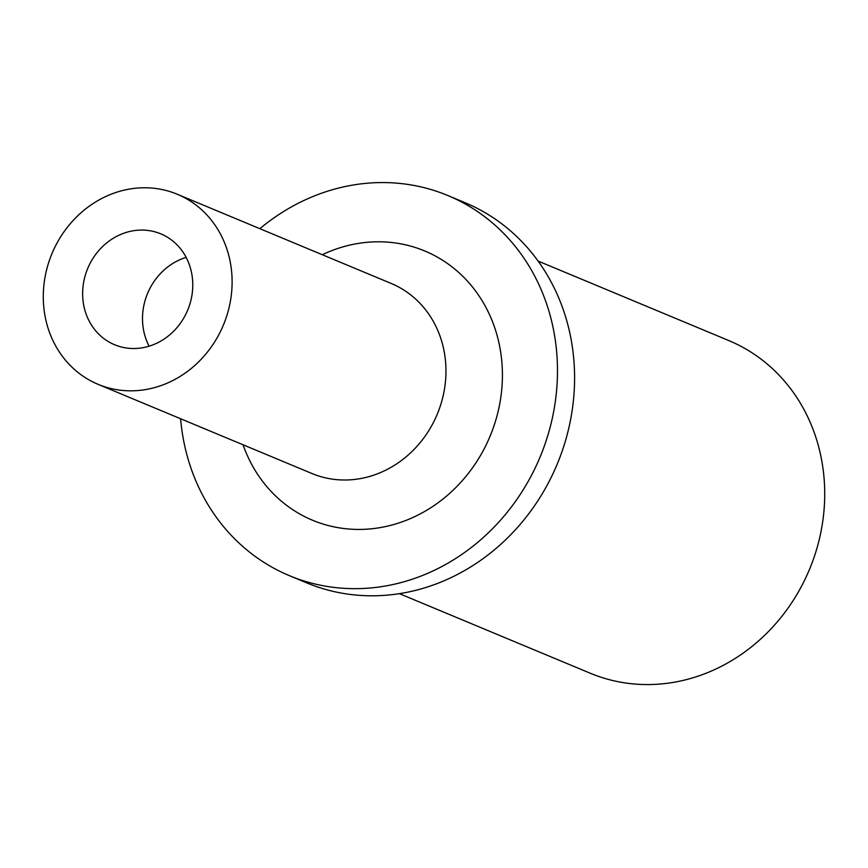 <?xml version="1.0" encoding="UTF-8"?>
<svg xmlns="http://www.w3.org/2000/svg" width="868" height="868" viewBox="0 0 868 868"><rect width="100%" height="100%" fill="white"/><g stroke="black" fill="none" stroke-linecap="round" stroke-linejoin="round"><path stroke-width="1.3" d="M186.153 257.395A60.055 54.163 -67.4 0 0 149.122 346.18M140.464 348.068A60.055 54.163 112.6 0 1 114.587 344.737A60.055 54.163 112.6 0 1 87.711 268.451A60.055 54.163 112.6 0 1 160.819 233.861A60.055 54.163 112.6 0 1 191.774 296.27A60.055 54.163 112.6 0 1 140.464 348.068M399.399 593.647L590.153 673.188A180.175 162.49 -67.4 0 0 809.475 569.43A180.175 162.49 -67.4 0 0 728.849 340.592L538.095 261.051M180.598 418.745A205.922 185.709 -67.4 0 0 289.413 575.668L306.512 582.797A205.922 185.709 -67.4 0 0 557.169 464.217A205.922 185.709 -67.4 0 0 465.02 202.689L447.921 195.56A205.922 185.709 -67.4 0 0 259.858 228.685M289.413 575.668A205.922 185.709 -67.4 0 0 540.059 457.089A205.922 185.709 -67.4 0 0 447.921 195.56M243.04 444.774A145.857 131.545 -67.4 0 0 414.741 516.634A145.857 131.545 -67.4 0 0 494.174 326.14A145.857 131.545 -67.4 0 0 322.288 254.725M98.073 384.329L311.927 473.505A102.956 92.854 -67.4 0 0 437.255 414.21A102.956 92.854 -67.4 0 0 391.175 283.445L177.322 194.269A102.956 92.854 -67.4 0 0 43.4 301.836A102.956 92.854 -67.4 0 0 98.073 384.329A102.956 92.854 -67.4 0 0 223.401 325.033A102.956 92.854 -67.4 0 0 177.322 194.269"/></g></svg>
